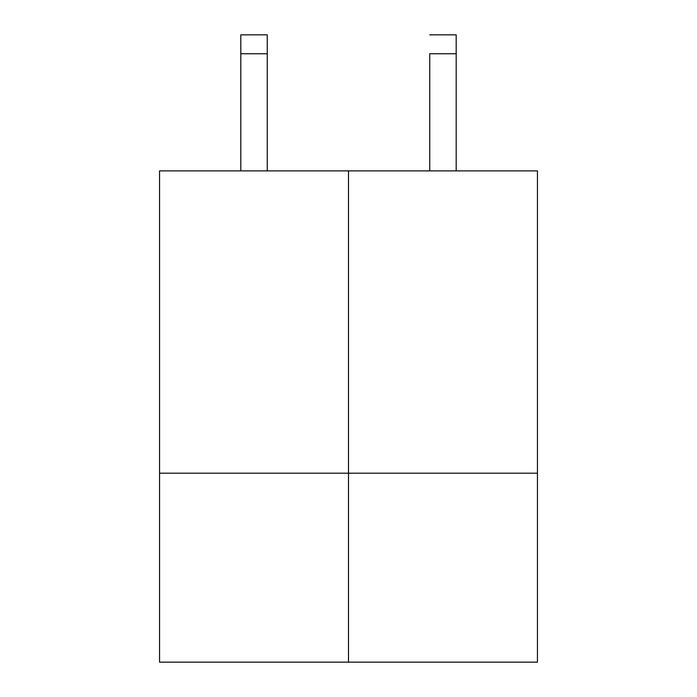 <?xml version="1.0" encoding="UTF-8"?>
<svg xmlns="http://www.w3.org/2000/svg" width="697" height="697" viewBox="0 0 697 697"><rect width="100%" height="100%" fill="white"/><g stroke="black" fill="none" stroke-linecap="round" stroke-linejoin="round"><path stroke-width="1.05" d="M159.552 473.202L348.5 473.202L348.5 170.887L159.552 170.887L159.552 662.15L348.5 662.15L159.552 662.15L159.552 170.887L348.5 170.887L348.5 473.202L159.552 473.202M267.256 53.747L267.256 170.887L267.256 53.747L240.805 53.747L240.805 170.887L240.805 34.85L240.805 53.747L267.256 53.747L267.256 34.85L267.256 53.747M348.5 662.15L348.5 473.202L348.5 662.15L537.448 662.15L537.448 473.202L348.5 473.202L348.5 662.15L348.5 473.202L537.448 473.202L537.448 170.887L348.5 170.887L537.448 170.887L537.448 662.15L348.5 662.15M456.195 53.747L456.195 170.887L456.195 34.85L456.195 53.747L429.744 53.747L456.195 53.747M429.744 53.747L429.744 170.887L429.744 53.747M348.5 170.887L348.5 473.202L348.5 170.887M240.805 34.85L267.256 34.85M456.195 34.85L429.744 34.85"/></g></svg>
